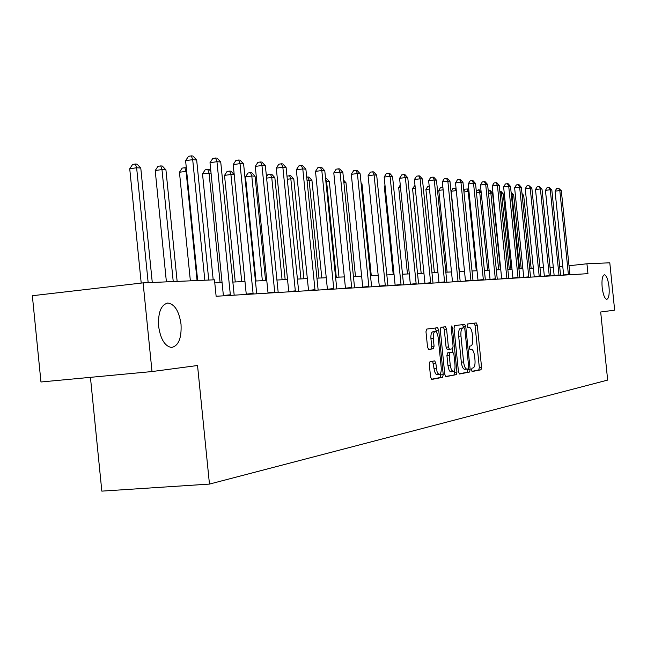 <?xml version="1.0" encoding="UTF-8"?>
<svg xmlns="http://www.w3.org/2000/svg" width="647" height="647" viewBox="0 0 647 647"><rect width="100%" height="100%" fill="white"/><g stroke="black" fill="none" stroke-linecap="round" stroke-linejoin="round"><path stroke-width="0.97" d="M181.031 324.268C179.065 311.045 174.625 303.969 167.735 303.047C161.006 304.81 157.965 312.541 158.612 326.234C160.537 339.165 164.831 346.25 171.487 347.471C178.515 345.991 181.694 338.252 181.031 324.268M609.013 286.758C608.059 279.391 606.506 275.396 604.355 274.781C602.333 275.654 601.605 279.852 602.155 287.357C603.117 294.717 604.662 298.712 606.797 299.335C608.835 298.469 609.571 294.28 609.013 286.758M471.566 369.947L472.27 371.507L480.996 369.801L481.562 367.302L477.268 325.166L476.249 322.926L467.482 324.01L467.069 325.748L467.797 327.333L469.067 327.18C470.684 327.576 471.784 329.978 472.375 334.402L472.739 337.944C473.046 342.546 472.423 345.199 470.87 345.91L469.73 346.088L469.318 347.843L470.037 349.42L471.372 349.218C472.949 349.631 474.033 352.008 474.615 356.36L474.979 359.902C475.286 364.512 474.663 367.197 473.119 367.957L471.978 368.175L471.566 369.947M429.972 361.689L429.301 364.366L430.595 377.104L431.695 379.449L442.588 377.322L443.235 374.67L438.698 330.099L437.574 327.73L426.664 329.088L425.977 331.725L427.546 347.099L428.678 349.477L433.417 348.757L434.08 346.121L433.312 338.567C433.053 334.353 433.684 332.024 435.196 331.555C436.676 331.911 437.679 334.014 438.205 337.888L441.197 367.286C441.456 371.596 440.801 373.966 439.24 374.395L437.914 373.432L437.008 371.491L435.827 363.234L434.719 360.889L429.972 361.689M143.108 282.868L214.464 279.803L216.13 296.269L587.953 273.657L586.942 263.782L609.798 262.803L614.65 310.156L600.683 312.008L607.662 380.088L209.466 484.085L197.537 365.515L152.013 371.556L143.108 282.868L32.35 295.719L40.963 381.989L152.013 371.556M458.464 371.742L459.572 373.998L469.56 372.041L470.151 369.494L465.783 326.63L464.732 324.357L454.647 325.611L454.024 328.134L458.464 371.742M445.532 376.489L456.337 374.629L445.953 376.667M443.324 327.018L444.254 329.315L446.584 329.088L445.476 326.751L440.93 327.309L440.283 329.897L444.804 374.37L445.872 376.667M446.584 329.088L448.395 346.962L449.479 349.275L452.471 348.806L453.094 346.242L451.21 327.754L451.671 325.975L452.431 327.6L456.952 372.033L456.337 374.629M90.443 377.338L101.83 491.13L209.466 484.085M553.306 267.211L550.007 267.365M543.496 267.672L539.994 267.834M533.354 268.141L529.634 268.311M522.865 268.626L518.91 268.812M512.012 269.128L507.806 269.322M500.762 269.653L496.306 269.856M489.116 270.187L484.385 270.406M477.041 270.745L472.011 270.98M464.506 271.328L459.168 271.578M451.493 271.934L445.823 272.193M437.979 272.557L431.945 272.84M423.922 273.212L417.509 273.511M409.292 273.891L402.483 274.207M394.063 274.595L386.817 274.935M378.188 275.331L370.472 275.687M361.624 276.099L353.408 276.479M344.333 276.9L335.575 277.304M326.258 277.741L316.925 278.17M307.349 278.614L297.385 279.075M287.543 279.528L276.908 280.022M266.774 280.491L255.411 281.024M244.987 281.502L232.831 282.068M222.083 282.569L214.78 282.901M586.942 263.782L569.004 265.739M562.769 266.418L559.679 266.75M471.995 371.321L478.748 369.995L479.322 367.496L475.027 325.384L474.162 323.177M463.616 327.859L462.621 324.616M459.168 373.829L467.28 372.235L467.797 368.976M468.299 368.879L468.711 367.1L464.878 329.404L464.142 327.811L462.896 327.972C461.303 328.644 460.656 331.321 460.963 336.003L463.6 361.94C464.19 366.299 465.274 368.693 466.867 369.13L468.299 368.879M464.821 369.308L464.586 369.324C462.993 368.895 461.901 366.501 461.311 362.142L458.674 336.222C458.367 331.547 459.014 328.87 460.615 328.191L464.117 327.811M444.254 329.315L446.074 347.18L447.223 349.485M452.261 348.838L452.609 352.235M454.453 370.351L454.647 372.235L456.952 372.033M450.288 365.515L451.363 369.833L453.11 371.629C454.606 371.208 455.229 368.887 454.97 364.665L453.935 354.507L452.868 352.211L449.875 352.696L449.244 355.284L450.288 365.515L447.959 365.717L449.034 370.044L450.013 371.475L450.999 371.815M450.547 352.429L452.811 352.219M447.959 365.717L446.923 355.502L447.554 352.906L450.498 352.429M454.024 374.831L454.647 372.235M437.105 374.581L435.811 373.974L434.638 371.693L432.649 361.228M435.043 331.571L432.843 331.79C431.323 332.251 430.692 334.588 430.951 338.793L433.312 338.567M428.411 349.38L431.048 348.984L431.719 346.339L430.951 338.793M436.579 332.534L435.399 327.997M431.347 379.263L440.235 377.524L440.688 372.979M531.122 268.246L523.69 195.418L522.178 195.313M521.992 193.502L523.69 195.418M568.43 274.846L559.817 190.566L561.321 190.687L569.934 274.757M563.658 275.137L555.069 191.156L559.817 190.566L558.579 188.196L561.321 190.687M555.069 191.156L556.687 188.439L558.579 188.196M521.215 268.699L513.661 194.707L512.02 194.585L519.598 268.78M511.09 192.224L513.661 194.707M511.154 192.863L512.02 194.585L511.34 194.674M510.976 269.176L503.301 193.963L501.611 193.841L509.302 269.257M499.864 191.488L501.085 191.472L503.301 193.963M500.406 191.423L501.611 193.841L500.123 194.027M559.016 275.42L550.265 189.757L551.818 189.886L560.569 275.323M554.172 275.711L545.453 190.364L550.265 189.757L549.02 187.355L551.818 189.886M545.453 190.364L547.095 187.598L549.02 187.355M549.287 276.01L540.399 188.924L542 189.061L550.896 275.913M544.378 276.309L535.514 189.547L540.399 188.924L539.145 186.49L542 189.061M535.514 189.547L537.188 186.732L539.145 186.49M500.398 269.67L492.593 193.202L490.847 193.073L498.667 269.75M488.242 190.792L490.337 190.663L492.593 193.202M489.633 190.614L490.847 193.073L488.509 193.372M539.234 276.625L530.2 188.067L531.858 188.204L540.892 276.52M534.252 276.924L525.243 188.698L530.2 188.067L528.931 185.592L531.858 188.204M525.243 188.698L526.949 185.843L528.931 185.592M481.182 192.385L479.718 192.28L487.668 270.26M476.241 190.509L479.225 189.83L481.142 191.973M478.505 189.773L479.718 192.28L476.459 192.693M528.825 277.256L519.646 187.177L521.361 187.323L530.548 277.151M523.771 277.563L514.616 187.824L519.646 187.177L518.368 184.662L519.056 184.719L521.361 187.323M514.616 187.824L516.355 184.921L518.368 184.662M468.962 191.512L468.21 191.455L476.289 270.786M463.859 191.002L464.983 189.167L467.732 188.964L468.832 190.194M466.98 188.908L468.21 191.455L463.964 191.997M518.061 277.911L508.72 186.263L510.499 186.409L519.84 277.798M512.934 278.218L503.617 186.918L508.72 186.263L507.442 183.699L508.154 183.756L510.499 186.409M503.617 186.918L505.396 183.958L507.442 183.699M456.289 190.606L451.202 191.261L459.378 271.57M451.202 191.261L453.021 188.277L456.054 188.317M456.289 190.598L455.059 188.018M506.916 278.59L497.414 185.309L499.249 185.463L508.76 278.477M501.708 278.906L492.23 185.98L497.414 185.309L496.12 182.697L496.856 182.761L499.249 185.463M492.23 185.98L494.049 182.972L496.12 182.697M443.138 189.83L438.779 190.388L447.101 272.136M438.779 190.388L440.639 187.355L442.863 187.096M442.904 187.509L442.702 187.088M495.359 279.286L485.695 184.322L487.603 184.484L497.276 279.172M490.078 279.609L480.43 185.002L485.695 184.322L484.393 181.67L485.153 181.734L487.603 184.484M480.43 185.002L482.29 181.944L484.393 181.67M429.479 189.029L425.904 189.49L434.372 272.727M425.904 189.49L427.804 186.401L429.196 186.215M483.382 280.014L473.539 183.303L475.521 183.465L485.363 279.9M478.012 280.345L468.202 183.991L473.539 183.303L472.229 180.594L473.022 180.667L475.521 183.465M468.202 183.991L470.094 180.877L472.229 180.594M415.277 188.196L412.551 188.552L421.173 273.341M412.551 188.552L414.986 185.341M470.959 280.774L460.939 182.236L462.985 182.414L473.014 280.644M465.5 281.105L455.504 182.947L460.939 182.236L459.613 179.486L460.438 179.559L462.985 182.414M455.504 182.947L457.445 179.769L459.613 179.486M400.501 187.347L398.689 187.581L407.473 273.972M398.689 187.581L400.267 185.042M458.052 281.558L447.845 181.136L449.972 181.314L460.187 281.429M452.504 281.898L442.33 181.864L447.845 181.136L446.519 178.337L447.368 178.41L449.972 181.314M442.33 181.864L444.311 178.629L446.519 178.337M385.119 186.473L384.302 186.579L393.239 274.635M384.302 186.579L385.014 185.43M444.643 282.375L434.242 179.987L436.458 180.181L446.859 282.238M439.006 282.715L428.637 180.731L434.242 179.987L432.908 177.132L433.797 177.213L436.458 180.181M428.637 180.731L430.667 177.432L432.908 177.132M430.7 283.224L420.097 178.798L422.402 178.993L433.013 283.079M424.974 283.572L414.403 179.559L420.097 178.798L418.755 175.887L419.685 175.968L422.402 178.993M414.403 179.559L416.482 176.194L418.755 175.887M371.281 275.654L361.972 183.869L361.155 183.805M361.058 182.858L361.972 183.869M416.191 284.106L405.386 177.561L407.78 177.763L418.593 283.96M410.368 284.454L399.587 178.337L405.386 177.561L404.035 174.593L404.998 174.682L407.78 177.763M399.587 178.337L401.722 174.908L404.035 174.593M355.47 276.382L345.975 182.721L343.889 182.575M343.646 180.181L345.975 182.721M401.083 285.02L390.06 176.275L392.551 176.485L403.582 284.866M395.155 285.384L384.164 177.06L390.06 176.275L388.701 173.242L389.704 173.331L392.551 176.485M384.164 177.06L386.348 173.566L388.701 173.242M338.988 277.151L329.307 181.532L326.573 181.338L336.286 277.272M325.546 178.289L326.395 178.354L329.307 181.532M325.627 179.073L326.573 181.338L325.87 181.435M385.329 285.982L374.079 174.925L376.683 175.143L387.941 285.82M379.304 286.346L368.086 175.733L374.079 174.925L372.721 171.835L373.764 171.932L376.683 175.143M368.086 175.733L370.327 172.159L372.721 171.835M321.81 277.943L311.935 180.287L309.08 180.084L318.995 278.073M306.694 177.108L308.942 177.043L311.935 180.287M307.802 176.954L309.08 180.084L307.026 180.367M368.895 286.977L357.411 173.525L360.128 173.752L371.621 286.815M362.765 287.349L351.313 174.35L357.411 173.525L356.044 170.371L357.136 170.468L360.128 173.752M351.313 174.35L353.61 170.703L356.044 170.371M303.888 278.776L293.795 178.993L290.818 178.782L300.944 278.914M286.977 176.13L290.729 175.677L293.795 178.993M289.541 175.588L290.818 178.782L287.3 179.259M351.733 288.02L340.007 172.062L342.845 172.296L354.58 287.85M345.49 288.4L333.795 172.911L340.007 172.062L338.64 168.835L339.78 168.94L342.845 172.296M333.795 172.911L336.157 169.182L338.64 168.835M285.165 279.641L274.854 177.642L271.74 177.415L282.084 279.787M266.483 176.841L267.995 174.496L271.716 174.245L274.854 177.642M270.462 174.156L271.74 177.415L266.613 178.127M333.803 289.112L321.818 170.525L324.786 170.776L336.78 288.934M327.439 289.5L315.493 171.398L321.818 170.525L320.443 167.233L321.64 167.338L324.786 170.776M315.493 171.398L317.92 167.589L320.443 167.233M265.585 280.547L255.055 176.227L251.796 175.992L245.512 176.866L256.018 280.992M245.512 176.866L248.011 173.008L250.518 172.66L251.796 175.992L262.367 280.701M250.518 172.66L251.829 172.757L255.055 176.227M315.032 290.252L302.788 168.924L305.894 169.19L318.146 290.066M308.554 290.649L296.342 169.821L302.788 168.924L301.413 165.559L302.659 165.672L305.894 169.19M296.342 169.821L298.841 165.923L301.413 165.559M234.214 174.739L230.914 174.504L224.517 175.394L235.257 281.955M224.517 175.394L227.089 171.447L229.645 171.091L230.914 174.504L241.719 281.655M229.645 171.091L231.011 171.196L234.206 174.609M295.38 291.449L282.852 167.25L286.111 167.524L298.647 291.247M288.78 291.854L276.285 168.163L282.852 167.25L281.477 163.804L282.788 163.917L286.111 167.524M276.285 168.163L278.857 164.176L281.477 163.804M211.051 173.081L202.519 173.857L213.195 279.852M202.519 173.857L205.164 169.813L207.768 169.449L209.038 172.935L220.093 282.658M207.768 169.449L209.207 169.554L210.873 171.334M274.773 292.703L261.954 165.486L265.367 165.778L278.194 292.493M268.044 293.107L255.266 166.433L261.954 165.486L260.579 161.968L261.946 162.09L265.367 165.778M255.266 166.433L257.91 162.34L260.579 161.968M186.676 171.342L179.445 172.239L190.372 280.838M179.445 172.239L182.171 168.107L184.824 167.727L186.085 171.301L197.076 280.547M184.824 167.727L186.32 167.84M253.139 294.021L240.013 163.642L243.604 163.942L256.73 293.803M246.281 294.434L233.195 164.613L240.013 163.642L238.646 160.035L240.086 160.165L243.604 163.942M233.195 164.613L235.92 160.424L238.646 160.035M177.141 281.405L165.923 169.854L161.976 169.579L155.207 170.541L166.4 281.866M155.207 170.541L158.022 166.303L160.731 165.915L161.976 169.579L173.234 281.574M160.731 165.915L162.308 166.036L165.923 169.854M230.397 295.396L216.955 161.701L220.732 162.017L234.182 295.169M223.409 295.825L210 162.696L216.955 161.701L215.597 158.005L217.109 158.135L220.732 162.017M210 162.696L212.814 158.41L215.597 158.005M152.271 282.472L140.779 168.058L136.63 167.767L129.732 168.762L141.208 283.087M129.732 168.762L132.635 164.411L135.393 164.014L136.63 167.767L148.163 282.65M135.393 164.014L137.051 164.136L140.779 168.058M204.832 280.216L192.693 159.655L196.664 159.995L208.755 280.046M197.659 280.523L185.6 160.682L192.693 159.655L191.334 155.87L192.927 156.008L196.664 159.995M185.6 160.682L188.503 156.283L191.334 155.87M469.868 349.356L471.21 349.226M467.692 327.309L468.962 327.188M475.027 325.384L477.268 325.166M479.322 367.496L481.562 367.302M478.748 369.995L480.996 369.801M463.511 326.856L465.783 326.63M467.878 369.696L470.151 369.494M467.28 372.235L469.56 372.041M460.615 328.191L462.896 327.972M458.674 336.222L460.963 336.003M461.311 362.142L463.6 361.94M464.805 369.308L466.891 369.13M446.074 347.18L448.395 346.962M447.206 349.485L449.487 349.275M451.21 327.722L452.431 327.6M447.554 352.906L449.875 352.696M446.923 355.502L449.244 355.284M433.458 363.444L435.827 363.234M433.959 368.378L436.329 368.167M431.719 346.339L434.08 346.121M431.048 348.984L433.417 348.757M436.353 330.326L438.698 330.099M440.882 374.872L443.235 374.67M440.235 377.524L442.588 377.322M568.406 274.441L563.642 274.951M558.984 275.007L554.155 275.525M549.254 275.598L544.362 276.115M539.202 276.196L534.236 276.73M528.801 276.827L523.755 277.361M518.037 277.474L512.917 278.024M506.884 278.137L501.692 278.703M495.335 278.833L490.054 279.407M483.358 279.553L477.996 280.135M470.927 280.305L465.484 280.887M458.019 281.081L452.488 281.671M444.61 281.882L438.989 282.488M430.667 282.723L424.95 283.337M416.158 283.596L410.344 284.227M401.051 284.502L395.139 285.141M385.297 285.448L379.279 286.103M368.863 286.435L362.741 287.106M351.701 287.47L345.474 288.15M333.763 288.546L327.422 289.241M315 289.67L308.538 290.382M295.347 290.851L288.756 291.579M274.732 292.096L268.02 292.832M253.106 293.39L246.256 294.15M230.364 294.757L223.385 295.533M167.201 303.103L167.735 303.047M464.586 369.324L466.867 369.13M447.15 349.493L449.479 349.275M450.789 371.831L453.11 371.629M436.879 374.605L439.24 374.395"/></g></svg>
